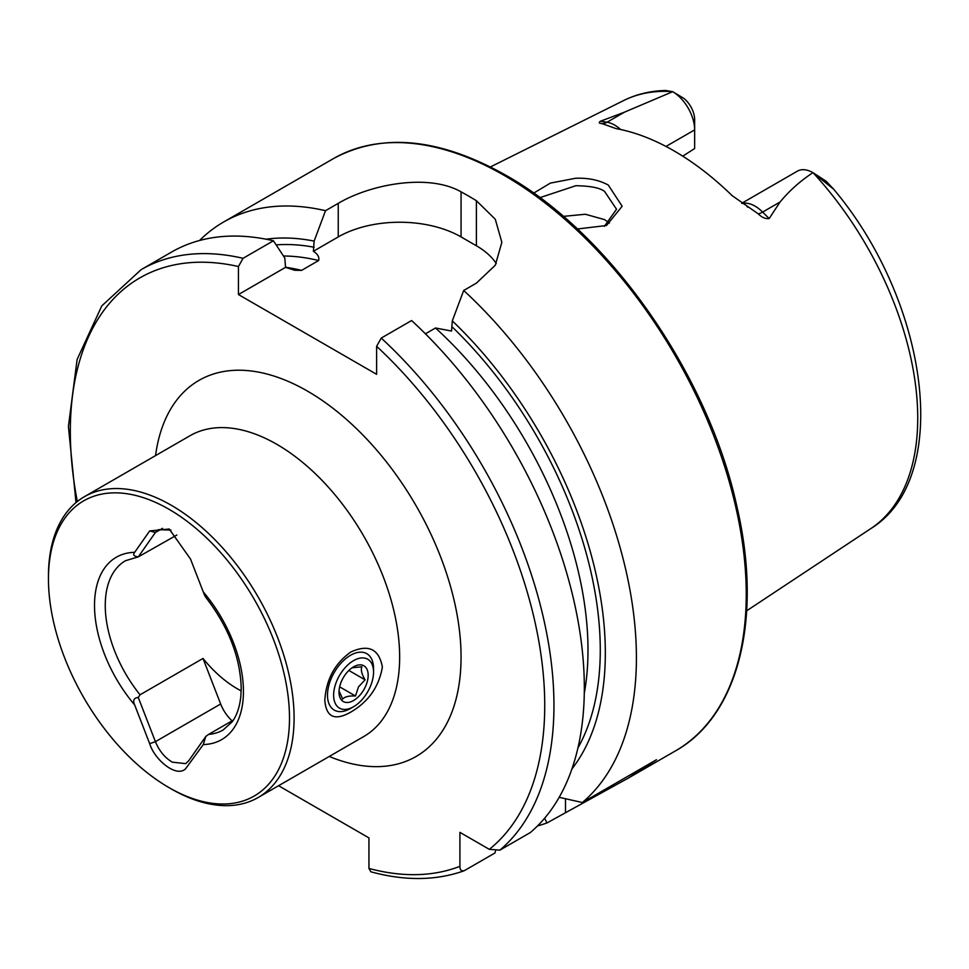 <?xml version="1.0" encoding="UTF-8"?>
<svg xmlns="http://www.w3.org/2000/svg" width="969" height="969" viewBox="0 0 969 969"><rect width="100%" height="100%" fill="white"/><g stroke="black" fill="none" stroke-linecap="round" stroke-linejoin="round"><path stroke-width="1.45" d="M604.341 226.346L616.538 209.243L604.608 191.462C600.041 187.865 590.46 185.951 575.84 185.721L539.89 197.652M533.665 193.134L550.38 183.105L575.562 178.26C588.183 177.775 599.108 180.04 608.314 185.079L622.159 206.252L606.497 225.511L577.391 228.987M241.172 690.873A97.712 56.408 60 0 1 203.005 658.448L140.057 694.785L138.264 697.438L155.415 741.66C159.267 750.975 164.9 757.806 172.337 762.167L185.697 763.633L188.664 760.847L205.816 736.44L208.638 734.381A97.712 56.408 -120 0 0 223.197 729.948L232.124 721.869C236.799 715.631 239.706 707.091 240.845 696.263L241.208 688.317C240.36 657.261 228.49 626.858 205.622 597.086M350.802 652.028C368.499 643.949 379.024 648.951 382.38 667.047C378.988 686.767 368.462 701.774 350.802 712.082C334.838 721.178 326.178 717.242 324.809 700.284C326.178 679.451 334.85 663.365 350.802 652.028M289.489 718.017A170.447 98.402 -120 0 0 168.969 509.27A170.447 98.402 -120 0 0 48.45 578.844L48.45 576.192A173.693 100.291 -120 0 1 84.424 496.673A173.693 100.291 -120 0 1 218.279 543.209A173.693 100.291 -120 0 1 294.091 718.017A173.693 100.291 -120 0 1 258.117 797.535A173.693 100.291 -120 0 1 171.271 788.923L168.969 787.591A170.447 98.402 -120 0 0 289.489 718.017M741.757 203.272L797.39 171.15A31.262 18.048 60 0 1 812.882 172.615L811.852 173.378C799.679 181.542 789.081 191.087 780.045 202.012L769.168 218.582C765.425 218.994 761.779 217.407 758.242 213.834L732.116 195.629A252.17 145.592 60 0 0 674.085 150.91A252.17 145.592 60 0 0 616.054 128.611L601.87 123.547A15.201 11.253 98.9 0 0 607.03 122.227L600.489 121.21C598.479 122.615 598.939 123.402 601.87 123.547M748.032 207.245L747.099 206.676M609.416 223.088L604.608 219.636L585.361 214.258L563.316 216.378M425.427 333.808L435.505 327.994L451.554 331.047L452.305 320.884L463.691 290.482L476.409 283.13L495.292 265.227L501.845 242.335L495.304 219.285L476.409 200.716A341.972 197.434 -120 0 0 468.742 196.15A341.972 197.434 -120 0 0 461.062 191.85C428.746 173.342 370.776 184.037 338.242 203.357L325.511 210.697L314.138 241.099L313.387 251.274C317.747 254.072 319.504 257.16 318.656 260.54L301.613 270.375L294.624 270.266L285.564 267.335L284.813 258.033L273.428 240.772L243.049 258.311L238.447 266.523L238.447 294.54L376.614 374.313L376.614 346.296L381.229 338.084L411.607 320.545A341.972 197.434 60 0 1 530.273 832.589L499.895 850.128L489.321 849.341L459.912 832.359L459.912 866.322A335.456 193.679 60 0 1 368.947 868.454L370.873 871.809C404.897 881.051 435.893 880.736 463.848 870.865L464.514 870.55C461.45 871.519 459.912 870.114 459.912 866.322M463.691 290.482A341.972 197.434 60 0 1 582.357 802.526L559.174 797.317M537.553 825.903A341.972 197.434 60 0 0 546.976 822.947L628.13 778.204L656.497 759.72L582.357 802.526M665.982 146.44L694.652 129.894L694.652 148.548L682.757 156.154M813.1 172.736L826.085 181.191L833.619 189.161L813.124 172.761A247.301 142.782 60 0 1 870.816 528.602L746.687 610.797M138.264 697.438C133.831 697.898 132.632 700.393 134.667 704.935L149.686 743.671C154.531 759.829 176.54 778.083 185.636 768.708L203.284 744.555L205.816 736.44M233.323 720.124L208.638 734.381M176.843 535.033L138.264 556.884L155.415 532.466L158.48 529.631L170.98 530.104M205.816 595.887C205.9 597.934 205.053 596.613 203.284 591.938L190.518 559.052L169.236 529.013L149.686 530.927L134.667 552.318C132.632 554.801 133.831 556.315 138.264 556.884L125.498 560.712A97.712 56.408 -120 0 0 105.258 605.443A97.712 56.408 -120 0 0 140.057 694.785M48.45 578.844A170.447 98.402 -120 0 0 168.969 787.591M672.607 91.631L672.692 91.68A31.262 18.048 -120 0 1 694.652 129.894L694.652 119.696A18.786 10.841 -120 0 0 683.811 98.353L672.619 91.631A247.301 142.782 60 0 0 623.673 100.534C636.548 94.175 650.574 90.82 665.764 90.492L672.692 91.68L624.448 112.174L600.489 121.21M452.305 320.884A314.101 181.348 60 0 1 571.94 768.926M278.563 785.726L368.947 837.906L368.947 868.454M495.522 851.036L494.905 853.011L464.514 870.55M243.049 258.311A341.972 197.434 60 0 0 141.159 269.624L171.537 252.073A341.972 197.434 60 0 1 273.428 240.772M266.1 239.21A314.101 181.348 60 0 1 314.138 241.099M546.976 822.947L544.626 818.211M199.566 240.494A341.972 197.434 60 0 1 223.609 222.01A341.972 197.434 60 0 1 325.511 210.697M496.273 263.556A86.847 50.146 0 0 0 476.409 245.787L461.062 236.92A86.847 50.146 0 0 0 338.242 236.92L313.387 251.274M285.564 267.335L238.447 294.54M203.005 658.448L220.666 703.991A27.144 15.674 -120 0 0 232.1 720.839M353.588 706.716L350.524 708.484A32.571 18.799 -60 0 1 334.232 710.095A32.571 18.799 -60 0 1 334.571 671.917A32.571 18.799 -60 0 1 366.803 653.687A32.571 18.799 -60 0 1 373.549 668.598L373.549 672.147A28.222 16.291 -60 0 1 367.408 692.302A28.222 16.291 -60 0 1 353.588 706.716A28.222 16.291 -60 0 1 335.068 702.961A28.222 16.291 -60 0 1 339.768 675.03A28.222 16.291 -60 0 1 361.413 657.951A28.222 16.291 -60 0 1 373.549 672.147M352.05 667.811L361.885 666.757C360.625 669.736 361.679 674.085 365.071 679.826L358.494 686.876L355.478 695.996C348.937 695.681 344.685 696.711 342.711 699.097L339.344 691.539M343.486 677.355A20.628 11.907 -60 0 1 353.588 666.829A20.628 11.907 -60 0 1 367.118 669.567A20.628 11.907 -60 0 1 363.69 689.976A20.628 11.907 -60 0 1 347.871 702.464A20.628 11.907 -60 0 1 339.005 692.084A20.628 11.907 -60 0 1 343.486 677.355M348.864 670.463L365.071 679.826M339.634 686.839L355.478 695.996M258.117 797.535L363.678 736.585A173.693 100.291 -120 0 0 399.652 657.079A173.693 100.291 -120 0 0 276.831 444.335A173.693 100.291 -120 0 0 189.972 435.735L84.424 496.673M155.549 455.612A217.129 125.352 60 0 1 307.536 391.149A217.129 125.352 60 0 1 460.675 644.288A217.129 125.352 60 0 1 329.242 756.474M742.133 203.526A31.262 18.048 60 0 1 755.069 206.167A31.262 18.048 60 0 1 762.627 212.066L769.168 218.582M758.242 213.834A15.201 5.245 134.9 0 0 762.627 212.066L780.045 202.012M504.437 175.534A341.972 197.434 60 0 1 727.84 476.881A341.972 197.434 60 0 1 675.417 750.914C738.972 715.485 762.966 617.471 736.815 506.145C708.278 374.749 609.816 233.481 506.06 175.377C439.526 137.961 381.992 132.378 333.445 158.601A341.972 197.434 60 0 1 504.437 175.534M203.284 744.555A105.306 60.793 -120 0 0 243.437 691.418A105.306 60.793 -120 0 0 203.284 591.938M134.667 552.318A105.306 60.793 -120 0 0 94.514 605.443A105.306 60.793 -120 0 0 134.667 704.935M381.229 338.084A341.972 197.434 60 0 1 499.895 850.128M376.614 346.296A335.456 193.679 60 0 1 489.321 849.341M452.305 327.025A306.955 177.218 60 0 1 577.948 747.874M77.314 501.518A335.456 193.679 60 0 1 238.447 266.523M285.516 267.262A298.27 172.203 60 0 1 301.613 270.375M435.505 327.994A298.27 172.203 60 0 1 584.283 693.38M283.469 255.998A298.27 172.203 60 0 1 318.656 260.54M276.165 244.903A306.955 177.218 60 0 1 314.138 247.252M476.409 200.716L476.409 245.787M461.062 191.85L461.062 236.92M338.242 203.357L338.242 236.92M565.496 812.252L565.496 798.759M822.233 179.386L826.085 181.191M620.632 129.519A31.262 18.048 -120 0 0 607.03 122.227L624.448 112.174M220.666 703.991L155.415 741.66L149.686 743.671M162.526 528.359L155.415 532.466L149.686 530.927M628.13 778.204L675.417 750.914M623.673 100.534L490.423 166.934M833.619 189.161C928.423 301.529 953.314 477.947 870.816 528.602M141.159 269.624L101.818 305.865L77.132 359.414L68.424 426.445L76.006 502.584M223.609 222.01L333.445 158.601"/></g></svg>

